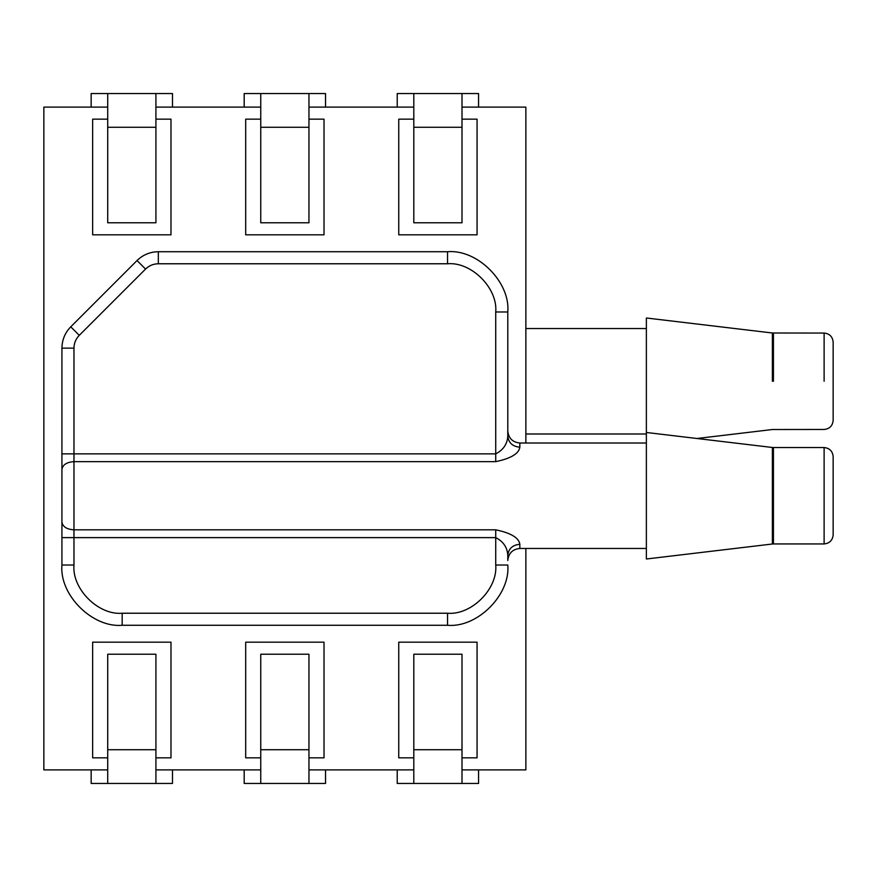 <?xml version="1.0" encoding="UTF-8"?>
<svg xmlns="http://www.w3.org/2000/svg" width="877" height="877" viewBox="0 0 877 877"><rect width="100%" height="100%" fill="white"/><g stroke="black" fill="none" stroke-linecap="round" stroke-linejoin="round"><path stroke-width="1.32" d="M107.718 107.115L43.85 107.115L43.85 769.885L107.718 769.885M155.92 769.885L260.754 769.885M308.956 769.885L413.801 769.885M462.004 769.885L525.86 769.885L525.86 548.465M525.86 443.017L525.86 107.115L462.004 107.115M413.801 107.115L308.956 107.115M260.754 107.115L155.92 107.115M447.533 251.721L447.533 263.769C471.387 261.609 497.895 288.127 495.735 311.971L507.794 311.971L507.794 436.121L507.794 311.971C510.48 282.164 477.351 249.024 447.533 251.721L158.331 251.721C150.066 251.852 142.962 254.79 137.031 260.546L70.752 326.825C64.997 332.756 62.059 339.859 61.927 348.125L61.927 565.029L73.975 565.029L73.975 461.653L495.735 461.653L495.735 453.858C503.31 449.945 507.334 444.025 507.794 436.121C508.561 442.808 512.574 446.503 519.842 447.204L519.842 443.017C512.574 442.26 508.55 438.237 507.794 430.969M495.735 461.653C510.885 458.463 518.921 453.65 519.842 447.204M61.927 469.436C62.695 464.744 66.707 462.146 73.975 461.653L73.975 453.858L61.927 453.858L61.927 537.623L495.735 537.623C503.31 541.482 507.323 547.401 507.794 555.36C508.561 548.673 512.574 544.979 519.842 544.266C518.91 537.787 510.885 532.975 495.735 529.829L73.975 529.829C66.707 529.335 62.695 526.737 61.927 522.034M646.371 548.465L519.842 548.465C512.574 549.221 508.55 553.244 507.794 560.513L507.794 555.36M61.927 565.029C59.23 594.836 92.37 627.976 122.177 625.279L447.533 625.279C477.351 627.976 510.48 594.836 507.794 565.029L495.735 565.029C497.895 588.873 471.387 615.391 447.533 613.231L122.177 613.231C98.334 615.391 71.826 588.873 73.975 565.029M646.371 432.471L772.363 447.478L772.363 544.003L646.371 559L646.371 318L772.363 332.997L824.117 333.063C829.565 333.633 832.58 336.647 833.15 342.096L833.15 420.423C832.58 425.871 829.565 428.886 824.117 429.467L772.363 429.522L696.985 438.5M833.15 534.904L833.15 456.577C832.58 451.129 829.565 448.114 824.117 447.533L824.117 543.937C829.565 543.367 832.58 540.353 833.15 534.904M91.153 107.115L91.153 93.554L107.718 93.554L107.718 222.78L155.92 222.78L155.92 93.554L172.484 93.554L172.484 107.115M107.718 93.554L155.92 93.554M397.226 107.115L397.226 93.554L413.801 93.554L413.801 222.78L462.004 222.78L462.004 93.554L478.568 93.554L478.568 107.115M413.801 93.554L462.004 93.554M244.19 107.115L244.19 93.554L260.754 93.554L260.754 222.78L308.956 222.78L308.956 93.554L325.531 93.554L325.531 107.115M260.754 93.554L308.956 93.554M107.718 654.22L107.718 783.446L155.92 783.446L155.92 654.22L107.718 654.22M172.484 769.885L172.484 783.446L155.92 783.446M91.153 769.885L91.153 783.446L107.718 783.446M413.801 654.22L413.801 783.446L462.004 783.446L462.004 654.22L413.801 654.22M478.568 769.885L478.568 783.446L462.004 783.446M397.226 769.885L397.226 783.446L413.801 783.446M325.531 769.885L325.531 783.446L308.956 783.446L308.956 654.22L260.754 654.22L260.754 783.446L308.956 783.446M260.754 783.446L244.19 783.446L244.19 769.885M155.92 757.838L170.982 757.838L170.982 642.172L92.655 642.172L92.655 757.838L107.718 757.838M260.754 119.162L245.692 119.162L245.692 234.828L324.019 234.828L324.019 119.162L308.956 119.162M413.801 119.162L398.739 119.162L398.739 234.828L477.066 234.828L477.066 119.162L462.004 119.162M308.956 757.838L324.019 757.838L324.019 642.172L245.692 642.172L245.692 757.838L260.754 757.838M107.718 119.162L92.655 119.162L92.655 234.828L170.982 234.828L170.982 119.162L155.92 119.162M462.004 757.838L477.066 757.838L477.066 642.172L398.739 642.172L398.739 757.838L413.801 757.838M495.735 311.971L495.735 453.858L73.975 453.858L73.975 348.125C74.052 343.159 75.817 338.906 79.27 335.343L145.549 269.064C149.112 265.61 153.365 263.845 158.331 263.769L447.533 263.769M158.331 251.721L158.331 263.769M137.031 260.546L145.549 269.064M70.752 326.825L79.27 335.343M61.927 348.125L73.975 348.125M495.735 565.029L495.735 529.829M519.842 548.465L519.842 544.266M122.177 625.279L122.177 613.231M447.533 625.279L447.533 613.231M772.363 544.003L773.437 543.937L773.437 447.533L824.117 447.533M772.363 381.265L772.363 332.997L772.363 381.265M773.437 381.265L773.437 333.063L773.437 381.265M824.117 381.265L824.117 333.063L824.117 381.265M107.718 127.275L155.92 127.275M413.801 127.275L462.004 127.275M260.754 127.275L308.956 127.275M107.718 749.725L155.92 749.725M413.801 749.725L462.004 749.725M260.754 749.725L308.956 749.725M646.371 443.017L519.842 443.017M772.363 447.478L773.437 447.533M773.437 543.937L824.117 543.937M646.371 328.535L525.86 328.535M646.371 433.983L525.86 433.983"/></g></svg>
